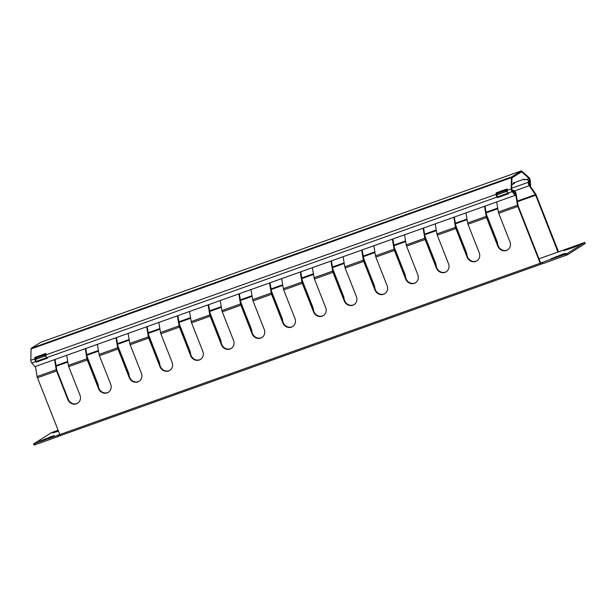 <?xml version="1.0" encoding="UTF-8"?>
<svg xmlns="http://www.w3.org/2000/svg" width="616" height="616" viewBox="0 0 616 616"><rect width="100%" height="100%" fill="white"/><g stroke="black" fill="none" stroke-linecap="round" stroke-linejoin="round"><path stroke-width="0.92" d="M404.535 234.811L406.213 244.883L424.778 238.261L423.1 228.19M423.608 228.012L425.371 238.615A1.27 0.485 -109.6 0 0 425.548 239.239L436.798 267.806A6.976 6.422 57.8 0 0 446.377 271.671M35.428 366.458L37.099 376.522A2.541 0.97 70.4 0 0 37.453 377.77L59.829 434.588A1.27 0.485 70.4 0 0 60.676 435.52A1.27 0.485 70.4 0 0 60.714 435.497L541.002 264.202M77.824 403.118A6.976 6.422 57.8 0 1 68.237 399.253L56.988 370.686A1.27 0.485 -109.6 0 1 56.811 370.062L55.047 359.459M108.531 392.169A6.976 6.422 57.8 0 1 98.953 388.296L87.703 359.736A1.27 0.485 -109.6 0 1 87.526 359.113L85.763 348.502M139.247 381.212A6.976 6.422 57.8 0 1 129.668 377.346L118.418 348.779A1.27 0.485 -109.6 0 1 118.241 348.156L116.47 337.553M169.962 370.262A6.976 6.422 57.8 0 1 160.383 366.389L149.126 337.83A1.27 0.485 -109.6 0 1 148.957 337.206L147.186 326.596M200.677 359.305A6.976 6.422 57.8 0 1 191.091 355.44L179.841 326.873A1.27 0.485 -109.6 0 1 179.664 326.249L177.901 315.638M231.385 348.348A6.976 6.422 57.8 0 1 221.806 344.483L210.556 315.923A1.27 0.485 -109.6 0 1 210.379 315.292L208.616 304.689M262.1 337.399A6.976 6.422 57.8 0 1 252.522 333.533L241.272 304.966A1.27 0.485 -109.6 0 1 241.095 304.343L239.324 293.732M292.816 326.442A6.976 6.422 57.8 0 1 283.229 322.576L271.979 294.009A1.27 0.485 -109.6 0 1 271.802 293.385L270.039 282.783M323.523 315.492A6.976 6.422 57.8 0 1 313.944 311.619L302.695 283.06A1.27 0.485 -109.6 0 1 302.518 282.436L300.754 271.825M354.239 304.535A6.976 6.422 57.8 0 1 344.66 300.67L333.41 272.103A1.27 0.485 -109.6 0 1 333.233 271.479L331.462 260.876M384.954 293.586A6.976 6.422 57.8 0 1 375.375 289.713L364.118 261.153A1.27 0.485 -109.6 0 1 363.948 260.53L362.177 249.919M415.669 282.629A6.976 6.422 57.8 0 1 406.083 278.763L394.833 250.196A1.27 0.485 -109.6 0 1 394.656 249.572L392.892 238.962M435.25 223.862L436.921 233.926A2.541 0.97 -109.6 0 0 437.275 235.173L448.525 263.74A6.976 6.422 57.8 0 1 446.169 271.81A6.976 6.422 57.8 0 1 436.382 268.068L436.798 267.806M511.765 190.144L513.19 190.113L514.56 190.945A2.541 0.97 -109.6 0 1 516.131 193.963L518.064 205.559A1.27 0.485 70.4 0 0 518.241 206.183L540.617 263.001L567.036 253.6L584.738 242.427L557.95 252.083L535.697 195.195A1.27 0.485 -109.6 0 0 535.404 194.641L529.252 185.701A2.541 0.97 70.4 0 1 528.289 182.298L528.59 180.419L526.164 179.356L524.332 180.011L524.339 179.533A1.27 0.67 145.4 0 0 524.27 179.294L524.678 179.887M485.031 206.106L486.794 216.709A1.27 0.485 -109.6 0 0 486.971 217.333L498.221 245.9A6.976 6.422 57.8 0 0 507.807 249.765M484.523 206.283L486.201 216.355A2.541 0.97 -109.6 0 0 486.555 217.602L497.805 246.161L498.221 245.9M465.958 212.905L467.636 222.969L486.201 216.355M454.315 217.055L456.086 227.666A1.27 0.485 -109.6 0 0 456.263 228.29L467.513 256.849A6.976 6.422 57.8 0 0 477.092 260.722M437.275 235.173L455.84 228.551L467.09 257.118L467.513 256.849M467.636 222.969A2.541 0.97 -109.6 0 0 467.991 224.224L479.24 252.783A6.976 6.422 57.8 0 1 476.884 260.861A6.976 6.422 57.8 0 1 467.09 257.118M496.673 201.948L498.352 212.02A2.541 0.97 -109.6 0 0 498.698 213.267L509.956 241.834A6.976 6.422 57.8 0 1 507.599 249.904A6.976 6.422 57.8 0 1 497.805 246.161M513.19 190.113L513.382 191.268L514.753 192.092A1.27 0.485 -109.6 0 1 515.538 193.609L517.471 205.197A2.541 0.97 70.4 0 0 517.817 206.445L540.201 263.263A1.27 0.485 -109.6 0 0 541.04 264.195L60.676 435.52M496.765 195.765L497.066 195.372A1.27 0.501 -9.5 0 1 496.92 195.187A1.27 0.501 -9.5 0 1 497.574 194.618L505.236 191.884A1.27 0.501 -9.5 0 1 506.868 191.815L507.299 192.007L507.114 190.852L506.675 190.66A1.27 0.501 -9.5 0 0 505.043 190.729L497.382 193.463A1.27 0.501 -9.5 0 0 496.727 194.032A1.27 0.501 -9.5 0 0 496.873 194.217M513.382 191.268L512.481 191.283M542.727 263.556L541.079 264.179A1.27 0.485 -109.6 0 1 541.04 264.195M528.59 180.419L529.206 181.304L528.898 183.183A1.27 0.485 70.4 0 0 529.383 184.885L535.535 193.824A2.541 0.97 -109.6 0 1 536.113 194.925L558.496 251.744A1.27 0.485 -109.6 0 1 558.543 251.875M511.781 184.977L514.46 183.144A1.27 0.67 145.4 0 1 514.891 182.436M496.619 193.593L497.05 193.309M424.978 236.244L435.689 263.432A6.976 6.422 57.8 0 1 436.197 266.281M394.263 247.193L404.974 274.389A6.976 6.422 57.8 0 1 405.49 277.238M363.548 258.15L374.259 285.347A6.976 6.422 57.8 0 1 374.774 288.196M332.832 269.1L343.551 296.296A6.976 6.422 57.8 0 1 344.059 299.145M302.125 280.057L312.836 307.253A6.976 6.422 57.8 0 1 313.344 310.102M271.41 291.014L282.12 318.202A6.976 6.422 57.8 0 1 282.636 321.051M240.694 301.963L251.413 329.16A6.976 6.422 57.8 0 1 251.921 332.009M209.987 312.92L220.697 340.117A6.976 6.422 57.8 0 1 221.206 342.966M179.271 323.87L189.982 351.066A6.976 6.422 57.8 0 1 190.498 353.915M148.556 334.827L159.267 362.023A6.976 6.422 57.8 0 1 159.783 364.872M117.841 345.776L128.559 372.973A6.976 6.422 57.8 0 1 129.067 375.822M87.133 356.733L97.844 383.93A6.976 6.422 57.8 0 1 98.352 386.779M486.401 214.33L497.112 241.526A6.976 6.422 57.8 0 1 497.628 244.375M455.686 225.287L466.404 252.483A6.976 6.422 57.8 0 1 466.913 255.332M585.092 243.605L567.498 254.778L542.788 263.702L542.326 262.531M541.21 264.095L540.74 262.916M453.815 217.24L455.486 227.304A2.541 0.97 -109.6 0 0 455.84 228.551M392.384 239.147L394.063 249.21A2.541 0.97 -109.6 0 0 394.417 250.458L405.667 279.025L406.083 278.763M373.82 245.769L375.498 255.833L394.063 249.21M312.397 267.675L314.068 277.739L332.64 271.117L330.961 261.053M361.677 250.096L363.348 260.168A2.541 0.97 -109.6 0 0 363.702 261.415L374.952 289.982L375.375 289.713M343.104 256.718L344.783 266.79L363.348 260.168M300.246 272.01L301.925 282.074A2.541 0.97 -109.6 0 0 302.271 283.322L313.529 311.889L313.944 311.619M281.681 278.625L283.36 288.696L301.925 282.074M220.259 300.539L221.929 310.603L240.494 303.981L238.823 293.917M269.531 282.96L271.209 293.031A2.541 0.97 -109.6 0 0 271.564 294.279L282.813 322.838L283.229 322.576M250.966 289.582L252.645 299.653L271.209 293.031M208.108 304.866L209.786 314.938A2.541 0.97 -109.6 0 0 210.133 316.185L221.39 344.744L221.806 344.483M189.543 311.488L191.222 321.56L209.786 314.938M128.113 333.395L129.791 343.466L148.356 336.844L146.685 326.773M177.393 315.823L179.071 325.887A2.541 0.97 -109.6 0 0 179.425 327.135L190.675 355.702L191.091 355.44M158.828 322.445L160.506 332.509L179.071 325.887M115.97 337.73L117.648 347.801A2.541 0.97 -109.6 0 0 117.995 349.049L129.244 377.608L129.668 377.346M35.52 360.268L35.82 359.875A1.27 0.501 -9.5 0 1 35.674 359.69A1.27 0.501 -9.5 0 1 36.329 359.12L44.059 356.364A1.27 0.501 -9.5 0 1 45.753 356.333L45.907 355.34M35.628 358.72A1.27 0.501 -9.5 0 1 35.482 358.535A1.27 0.501 -9.5 0 1 36.136 357.973L43.867 355.209A1.27 0.501 -9.5 0 1 45.561 355.178L45.861 355.355M54.539 359.636L56.218 369.708A2.541 0.97 -109.6 0 0 56.572 370.955L67.822 399.515L68.237 399.253M85.254 348.687L86.933 358.751A2.541 0.97 -109.6 0 0 87.279 359.998L98.537 388.565L98.953 388.296M66.69 355.309L68.368 365.373L86.933 358.751M97.405 344.352L99.076 354.416L117.648 347.801M68.368 365.373A2.541 0.97 -109.6 0 0 68.715 366.62L79.972 395.187A6.976 6.422 57.8 0 1 77.616 403.257A6.976 6.422 57.8 0 1 67.822 399.515M99.076 354.416A2.541 0.97 -109.6 0 0 99.43 355.671L110.68 384.23A6.976 6.422 57.8 0 1 108.331 392.307A6.976 6.422 57.8 0 1 98.537 388.565M129.791 343.466A2.541 0.97 -109.6 0 0 130.145 344.714L141.395 373.281A6.976 6.422 57.8 0 1 139.039 381.35A6.976 6.422 57.8 0 1 129.244 377.608M130.145 344.714L148.71 338.092A2.541 0.97 -109.6 0 1 148.356 336.844M148.71 338.092L159.96 366.659L160.383 366.389M160.506 332.509A2.541 0.97 -109.6 0 0 160.853 333.757L172.11 362.324A6.976 6.422 57.8 0 1 169.754 370.393A6.976 6.422 57.8 0 1 159.96 366.659M191.222 321.56A2.541 0.97 -109.6 0 0 191.568 322.807L202.818 351.366A6.976 6.422 57.8 0 1 200.47 359.444A6.976 6.422 57.8 0 1 190.675 355.702M221.929 310.603A2.541 0.97 -109.6 0 0 222.284 311.85L233.533 340.417A6.976 6.422 57.8 0 1 231.177 348.487A6.976 6.422 57.8 0 1 221.39 344.744M222.284 311.85L240.848 305.228A2.541 0.97 -109.6 0 1 240.494 303.981M240.848 305.228L252.098 333.795L252.522 333.533M252.645 299.653A2.541 0.97 -109.6 0 0 252.999 300.901L264.249 329.46A6.976 6.422 57.8 0 1 261.892 337.537A6.976 6.422 57.8 0 1 252.098 333.795M283.36 288.696A2.541 0.97 -109.6 0 0 283.707 289.944L294.964 318.51A6.976 6.422 57.8 0 1 292.608 326.58A6.976 6.422 57.8 0 1 282.813 322.838M314.068 277.739A2.541 0.97 -109.6 0 0 314.422 278.986L325.671 307.553A6.976 6.422 57.8 0 1 323.323 315.623A6.976 6.422 57.8 0 1 313.529 311.889M314.422 278.986L332.986 272.372A2.541 0.97 -109.6 0 1 332.64 271.117M332.986 272.372L344.236 300.931L344.66 300.67M344.783 266.79A2.541 0.97 -109.6 0 0 345.137 268.037L356.387 296.596A6.976 6.422 57.8 0 1 354.031 304.674A6.976 6.422 57.8 0 1 344.236 300.931M375.498 255.833A2.541 0.97 -109.6 0 0 375.845 257.08L387.102 285.647A6.976 6.422 57.8 0 1 384.746 293.716A6.976 6.422 57.8 0 1 374.952 289.982M406.213 244.883A2.541 0.97 -109.6 0 0 406.56 246.13L417.81 274.69A6.976 6.422 57.8 0 1 415.461 282.767A6.976 6.422 57.8 0 1 405.667 279.025M406.56 246.13L425.125 239.509A2.541 0.97 -109.6 0 1 424.778 238.261M425.125 239.509L436.382 268.068M59.783 434.457L57.542 435.427L58.004 436.605L58.636 436.205L58.166 435.027M60.553 435.52L58.636 436.205M58.097 430.184L51.29 432.732L33.587 443.897L34.35 443.697L34.812 444.875L58.004 436.605M34.35 443.697L57.542 435.427M34.812 444.875L34.049 445.075L33.587 443.897M538.969 258.82L558.073 252.006M563.147 254.008L565.627 253.361L560.421 255.732L550.773 258.943L563.147 254.008L563.37 254.57M58.22 430.484L52.699 432.971L58.474 431.138M51.859 436.367L54.339 435.712L49.134 438.084L39.486 441.295L51.859 436.367L52.083 436.921M576.368 245.692L578.84 245.037L573.642 247.409L563.987 250.62L576.368 245.692L576.584 246.246M40.902 342.234A2.033 0.778 70.4 0 0 40.841 342.25A2.033 0.778 70.4 0 0 40.779 342.28L31.331 348.225A2.033 0.778 70.4 0 0 31.077 348.941L30.8 360.283A2.033 0.778 70.4 0 0 31.762 362.986L34.889 366.651L515.253 195.326L515.269 194.556L512.15 190.898A1.016 0.385 -109.6 0 1 511.665 189.543L511.942 178.201A1.016 0.385 -109.6 0 1 512.073 177.847L521.521 171.895A1.016 0.385 -109.6 0 1 521.552 171.879A1.016 0.385 -109.6 0 1 521.821 171.98L529.152 178.532A1.016 0.385 -109.6 0 1 529.714 179.834L530.137 185.193L529.698 185.354M515.253 195.326L512.127 191.661A2.033 0.778 -109.6 0 1 511.165 188.958L511.442 177.616A2.033 0.778 -109.6 0 1 511.703 176.9L521.151 170.955A2.033 0.778 -109.6 0 1 521.205 170.925A2.033 0.778 -109.6 0 1 521.752 171.125L529.082 177.678A2.033 0.778 -109.6 0 1 530.207 180.28L530.638 185.639L530.137 185.193M530.638 185.639L530.045 185.847M524.917 179.803L524.162 179.125L513.12 183.067L513.875 183.737M513.759 182.837L513.998 183.06A2.033 0.778 -109.6 0 1 514.399 183.537M496.119 192.87L507.168 188.935L507.13 190.398A2.033 0.778 70.4 0 0 508.092 193.108L508.593 193.694L497.551 197.628L497.05 197.043A2.033 0.778 -109.6 0 1 496.088 194.34L496.119 192.87L496.619 193.455L507.145 189.705M512.127 191.661L497.566 196.858L497.066 196.273A1.016 0.385 -109.6 0 1 496.588 194.925L496.619 193.455M497.551 197.628L497.566 196.858M497.05 197.043L46.839 357.611L47.34 358.196L36.298 362.131L35.797 361.546A2.033 0.778 -109.6 0 1 34.835 358.843L34.873 357.38L45.915 353.438L45.884 354.901A2.033 0.778 70.4 0 0 46.839 357.611L36.321 361.369L35.82 360.784A1.016 0.385 -109.6 0 1 35.335 359.428L35.374 357.965L45.9 354.208M36.298 362.131L36.321 361.369M34.873 357.38L35.374 357.965M467.991 224.224L486.555 217.602M498.698 213.267L517.817 206.445M498.352 212.02L517.471 205.197M513.536 192.523L514.753 192.092M514.714 193.901L515.538 193.609M497.574 194.618L497.382 193.463M505.236 191.884L505.043 190.729M506.868 191.815L506.675 190.66M59.829 434.588L540.201 263.263M455.34 223.192L466.982 219.042M455.44 223.816L467.082 219.658M486.055 212.243L497.697 208.085M486.155 212.859L497.797 208.709M517.317 201.093L535.404 194.641M517.425 201.709L535.697 195.195M514.56 190.945L529.252 185.701M511.696 188.211L528.289 182.298M117.494 343.69L129.137 339.531M117.602 344.305L129.237 340.155M148.31 333.348L159.952 329.198M148.21 332.732L159.852 328.582M178.925 321.775L190.567 317.625M179.025 322.399L190.667 318.249M209.632 310.826L221.275 306.676M209.74 311.442L221.383 307.292M240.448 300.493L252.09 296.335M240.348 299.869L251.99 295.719M271.063 288.919L282.705 284.769M271.163 289.535L282.806 285.385M301.771 277.962L313.413 273.812M301.879 278.586L313.521 274.428M332.594 267.629L344.228 263.479M332.486 267.013L344.128 262.855M363.201 256.056L374.844 251.905M363.301 256.672L374.944 252.522M393.917 245.099L405.559 240.948M394.017 245.722L405.659 241.572M424.732 234.765L436.374 230.615M424.624 234.149L436.267 229.999M56.172 366.212L67.814 362.062M56.071 365.596L67.714 361.446M86.779 354.639L98.421 350.489M86.887 355.263L98.529 351.105M584.661 242.504L585.123 243.682M567.036 253.6L567.498 254.778M565.511 254.254L565.973 255.432M436.921 233.926L455.486 227.304M36.329 359.12L36.136 357.973M44.059 356.364L43.867 355.209M45.753 356.333L45.561 355.178M37.099 376.522L56.218 369.708M37.453 377.77L56.572 370.955M68.715 366.62L87.279 359.998M99.43 355.671L117.995 349.049M160.853 333.757L179.425 327.135M191.568 322.807L210.133 316.185M252.999 300.901L271.564 294.279M283.707 289.944L302.271 283.322M345.137 268.037L363.702 261.415M375.845 257.08L394.417 250.458M556.233 257.226L555.971 256.572M58.158 431.254L57.904 430.599M44.945 439.578L44.683 438.923M569.446 248.903L569.192 248.248M520.813 172.341L521.821 171.98M40.779 342.28L521.151 170.955M528.366 180.319L529.714 179.834M526.472 179.487L529.152 178.532M511.781 184.731L512.173 184.592M31.762 362.986L35.797 361.546M507.13 190.398L511.165 188.958M45.884 354.901L496.088 194.34M30.8 360.283L34.835 358.843M31.077 348.941L511.442 177.616M31.331 348.225L511.703 176.9M496.92 195.187L496.727 194.032M584.738 242.427L585.2 243.605M35.674 359.69L35.482 358.535M521.205 170.925L40.841 342.25"/></g></svg>
